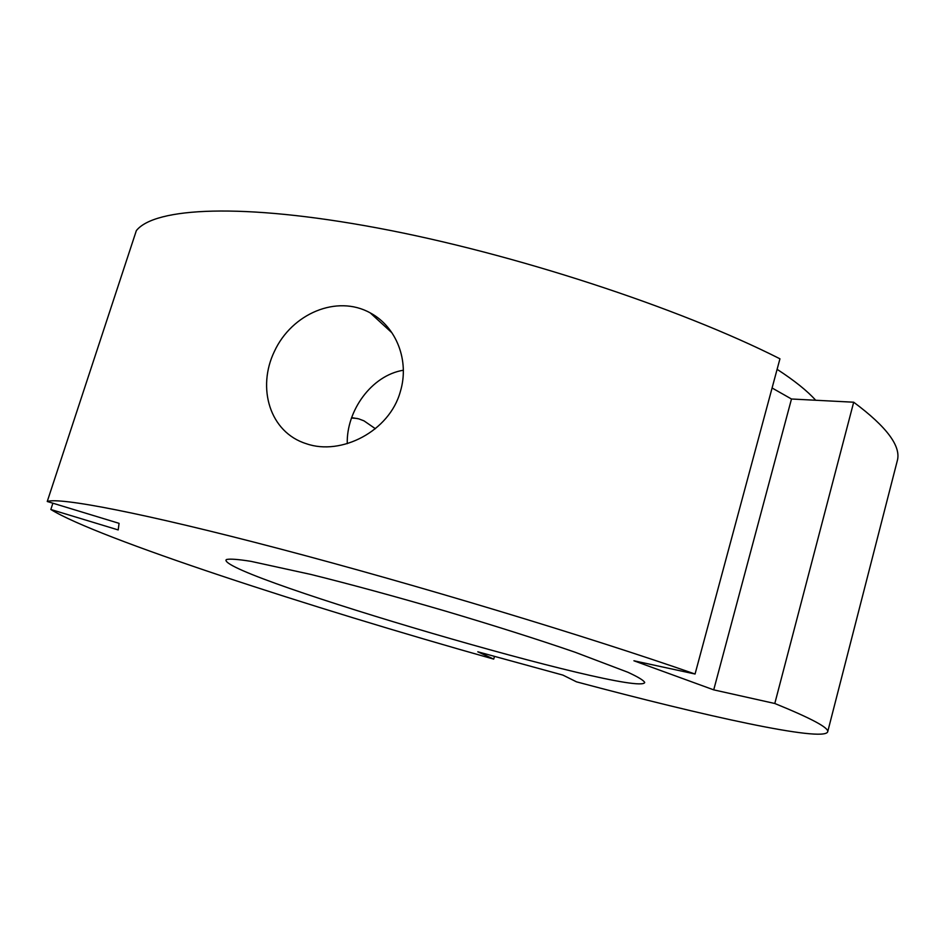 <?xml version="1.0" encoding="UTF-8"?>
<svg xmlns="http://www.w3.org/2000/svg" width="945" height="945" viewBox="0 0 945 945"><rect width="100%" height="100%" fill="white"/><g stroke="black" fill="none" stroke-linecap="round" stroke-linejoin="round"><path stroke-width="1.42" d="M791.485 399.003L853.689 402.216L774.794 703.493L713.723 689.862L791.485 399.003L772.089 387.993M713.723 689.862L633.918 660.779L695.059 674.021L779.944 358.805C678.994 307.716 513.147 253.284 377.61 228.005C241.778 202.608 154.496 207.534 136.34 230.639L47.25 501.488L119.07 523.341L118.196 529.932L50.829 509.485C96.603 537.918 310.397 607.564 493.715 659.114L477.792 651.79L562.925 675.108L576.497 681.841C705.478 716.31 823.284 742.227 827.666 731.902C829.237 727.957 811.613 718.495 774.794 703.493M351.623 417.607L358.722 418.848L363.99 420.856L375.389 428.711M494.507 656.373L493.715 659.114M400.326 391.643C389.517 431.274 341.145 455.974 306.357 443.725C269.668 432.349 256.757 387.852 274.404 351.398C291.792 313.669 336.822 294.332 370.216 312.878C396.546 326.852 409.705 360.978 400.326 391.643M403.397 370.227C371.208 375.413 346.295 411.205 347.264 443.678M827.666 731.902L897.23 460.995C901.471 446.548 886.953 426.951 853.689 402.216M695.059 674.021C587.353 636.434 415.292 584.435 278.929 548.62C142.234 512.698 59.464 497.094 47.25 501.488M226.481 559.523L225.961 560.101C224.095 576.781 637.899 697.788 644.726 682.55C643.899 680.495 638.3 677.069 627.917 672.273L574.82 652.133C537.646 639.352 494.412 625.637 445.154 611.002C395.66 596.567 350.878 584.376 310.834 574.43L250.921 561.342C237.986 559.286 229.848 558.684 226.481 559.523M50.829 509.485L52.896 503.201M815.7 400.255C807.243 390.852 794.379 380.54 777.109 369.33M351.481 417.997L357.293 418.47M370.263 312.901L391.903 332.782"/></g></svg>
